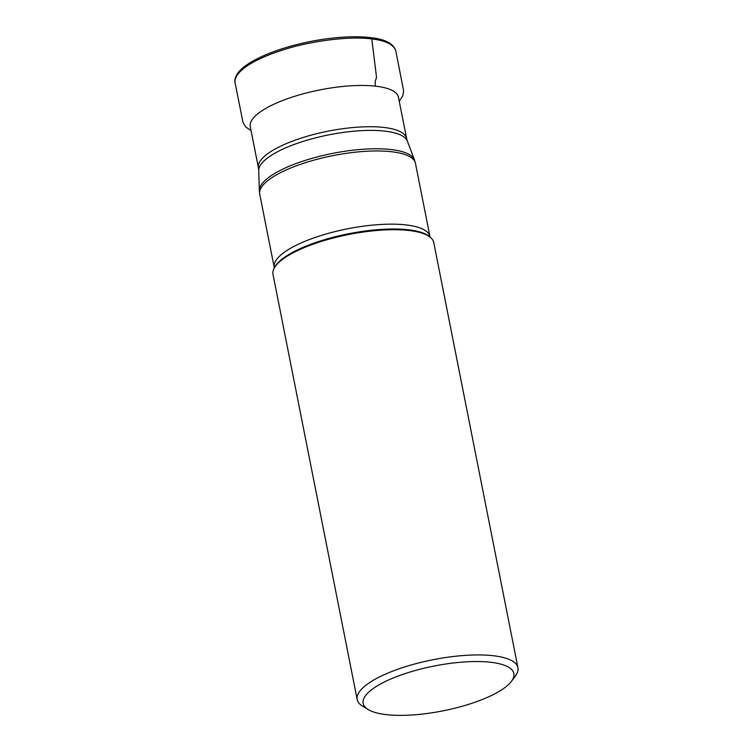 <?xml version="1.0" encoding="UTF-8"?>
<svg xmlns="http://www.w3.org/2000/svg" width="753" height="753" viewBox="0 0 753 753"><rect width="100%" height="100%" fill="white"/><g stroke="black" fill="none" stroke-linecap="round" stroke-linejoin="round"><path stroke-width="1.13" d="M511.503 681.249L515.419 675.978A81.936 24.369 168.8 0 0 517.942 667.742L433.747 242.513A81.936 24.369 168.8 0 0 430.782 237.694A81.936 24.369 168.8 0 0 348.63 234.522A81.936 24.369 168.8 0 0 273.885 268.755A81.936 24.369 168.8 0 0 272.991 274.346L357.186 699.565A81.936 24.369 168.8 0 0 362.654 706.22L368.292 709.608A76.815 22.844 -11.2 0 1 396.633 676.636A76.815 22.844 -11.2 0 1 491.069 662.311A76.815 22.844 -11.2 0 1 511.503 681.249A76.815 22.844 -11.2 0 1 442.952 710.86A76.815 22.844 -11.2 0 1 368.292 709.608M250.26 126.598A75.535 22.468 -11.2 0 1 250.212 126.353A75.535 22.468 -11.2 0 1 319.997 89.889A75.535 22.468 -11.2 0 1 398.403 97.015A75.535 22.468 -11.2 0 1 398.459 97.25L406.629 138.514A75.535 22.468 -11.2 0 0 384.209 127.483A75.535 22.468 -11.2 0 0 301.605 137.968A75.535 22.468 -11.2 0 0 258.43 167.863L250.26 126.598M517.942 667.742A81.936 24.369 168.8 0 0 493.629 655.769A81.936 24.369 168.8 0 0 404.022 667.149A81.936 24.369 168.8 0 0 357.186 699.565M430.782 237.694L429.925 236.913A81.23 24.152 168.8 0 0 348.488 233.778A81.23 24.152 168.8 0 0 274.393 267.71L273.885 268.755M429.954 236.564L415.458 163.354A79.376 23.607 168.8 0 0 333.014 155.617A79.376 23.607 168.8 0 0 259.729 194.189L274.224 267.4A79.376 23.607 -11.2 0 1 347.5 228.818A79.376 23.607 -11.2 0 1 429.954 236.564L430.198 237.195M391.325 149.565A79.187 23.55 -11.2 0 1 414.498 159.994L407.382 141.15A75.855 22.562 168.8 0 0 328.892 134.843A75.855 22.562 168.8 0 0 258.74 170.583L259.333 190.725A79.187 23.55 -11.2 0 1 306.499 159.994A79.187 23.55 -11.2 0 1 391.325 149.565M375.305 86.134L375.154 81.663L376.538 77.371L371.794 38.968C385.687 40.549 393.687 44.531 395.805 50.922C393.65 43.674 385.329 39.25 370.834 37.65L371.794 38.968C352.366 36.003 312.297 40.285 282.723 50.037C253.469 59.308 233.694 71.78 235.058 82.745C231.689 65.182 278.196 45.924 323.188 39.297C341.561 36.624 357.44 36.078 370.834 37.65M407.382 141.15L406.629 138.514M258.74 170.583L258.43 167.863M415.458 163.354L414.498 159.994M259.729 194.189L259.333 190.725M274.224 267.4L274.243 268.077M235.058 82.745L243.05 122.626L245.779 127.003L251.05 130.608M399.25 101.26L402.789 95.857L403.608 90.802L395.805 50.922"/></g></svg>
